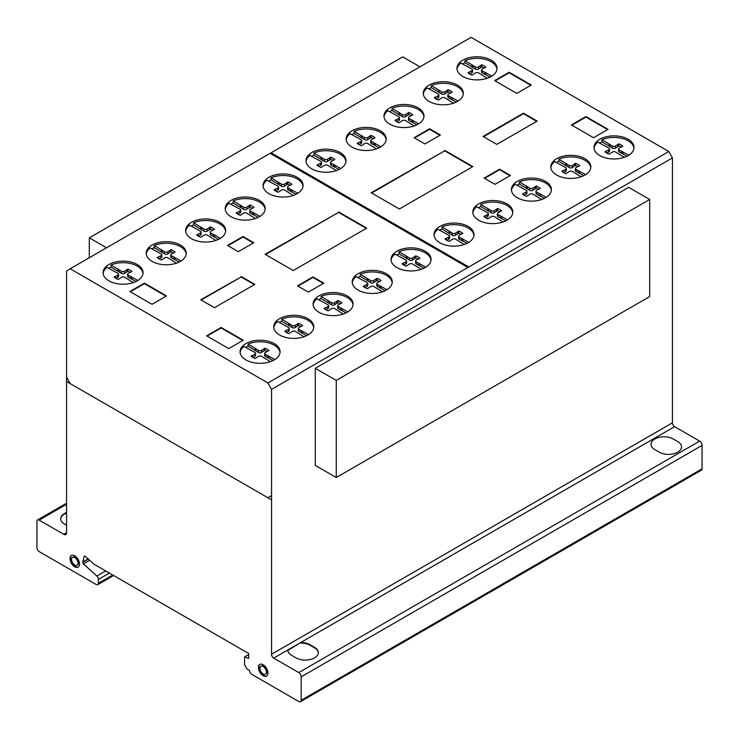 <?xml version="1.0" encoding="UTF-8"?>
<svg xmlns="http://www.w3.org/2000/svg" width="739" height="739" viewBox="0 0 739 739"><rect width="100%" height="100%" fill="white"/><g stroke="black" fill="none" stroke-linecap="round" stroke-linejoin="round"><path stroke-width="1.11" d="M106.555 247.787L89.317 237.838L89.317 257.735M89.317 237.838L402.737 56.894L419.964 66.843M336.263 380.409L336.263 477.514L649.683 296.57L649.683 199.465L628.686 187.346L315.276 368.299L336.263 380.409L649.683 199.465M336.263 477.514L315.276 465.404L315.276 368.299M496.95 69.124A20.008 11.556 0 0 0 478.401 58.39A20.008 11.556 0 0 0 464.979 60.672L464.979 62.778A20.008 11.556 0 0 0 462.559 64.007M487.232 78.26L478.669 72.958A2.226 1.284 0 0 0 475.408 72.967L472.119 75.101A14.512 8.378 180 0 1 467.981 72.718L471.685 70.824A2.051 1.182 0 0 0 472.507 69.872A2.051 1.182 0 0 0 471.667 68.921L460.896 63.046A20.008 11.556 0 0 0 457.025 69.124M475.574 79.858A20.008 11.556 180 0 1 456.979 68.33A20.008 11.556 180 0 1 478.401 56.811A20.008 11.556 180 0 1 496.996 68.33A20.008 11.556 180 0 1 492.996 75.267A20.008 11.556 180 0 1 475.574 79.858M463.279 94.047A20.008 11.556 0 0 0 444.73 83.313A20.008 11.556 0 0 0 431.299 85.604L431.299 87.701A20.008 11.556 0 0 0 428.879 88.939M453.561 103.183L444.998 97.89A2.226 1.284 0 0 0 441.728 97.899L438.439 100.033A14.512 8.378 180 0 1 434.301 97.65L438.005 95.756A2.051 1.182 0 0 0 438.837 94.804A2.051 1.182 0 0 0 437.996 93.853L427.216 87.978A20.008 11.556 0 0 0 423.345 94.047M441.894 104.79A20.008 11.556 180 0 1 423.299 93.262A20.008 11.556 180 0 1 444.73 81.743A20.008 11.556 180 0 1 463.325 93.262A20.008 11.556 180 0 1 459.316 100.199A20.008 11.556 180 0 1 441.894 104.79M423.937 116.799A20.008 11.556 0 0 0 405.388 106.065A20.008 11.556 0 0 0 391.966 108.347L391.966 110.453A20.008 11.556 0 0 0 389.545 111.681M414.219 125.935L405.656 120.633A2.226 1.284 0 0 0 402.385 120.642L399.097 122.776A14.512 8.378 180 0 1 394.968 120.392L398.672 118.499A2.051 1.182 0 0 0 399.494 117.547A2.051 1.182 0 0 0 398.654 116.596L387.873 110.721A20.008 11.556 0 0 0 384.012 116.799M402.561 127.533A20.008 11.556 180 0 1 383.966 116.005A20.008 11.556 180 0 1 405.388 104.485A20.008 11.556 180 0 1 423.983 116.005A20.008 11.556 180 0 1 419.983 122.942A20.008 11.556 180 0 1 402.561 127.533M386.155 139.745A20.008 11.556 0 0 0 367.606 129.011A20.008 11.556 0 0 0 354.175 131.302L354.175 133.399A20.008 11.556 0 0 0 351.755 134.637M376.437 148.881L367.874 143.588A2.226 1.284 0 0 0 364.604 143.597L361.316 145.731A14.512 8.378 180 0 1 357.177 143.338L360.881 141.454A2.051 1.182 0 0 0 361.713 140.502A2.051 1.182 0 0 0 360.872 139.551L350.092 133.676A20.008 11.556 0 0 0 346.221 139.745M364.77 150.488A20.008 11.556 180 0 1 346.175 138.96A20.008 11.556 180 0 1 367.606 127.431A20.008 11.556 180 0 1 386.201 138.96A20.008 11.556 180 0 1 382.192 145.897A20.008 11.556 180 0 1 364.77 150.488M345.972 161.49A20.008 11.556 0 0 0 327.423 150.756A20.008 11.556 0 0 0 313.992 153.038L313.992 155.144A20.008 11.556 0 0 0 311.572 156.382M336.254 170.626L327.691 165.324A2.226 1.284 0 0 0 324.421 165.333L321.132 167.467A14.512 8.378 180 0 1 316.994 165.083L320.698 163.19A2.051 1.182 0 0 0 321.53 162.238A2.051 1.182 0 0 0 320.689 161.287L309.909 155.412A20.008 11.556 0 0 0 306.048 161.49M324.587 172.224A20.008 11.556 180 0 1 305.992 160.696A20.008 11.556 180 0 1 327.423 149.176A20.008 11.556 180 0 1 346.018 160.696A20.008 11.556 180 0 1 342.009 167.633A20.008 11.556 180 0 1 324.587 172.224M303.018 186.283A20.008 11.556 0 0 0 284.469 175.549A20.008 11.556 0 0 0 271.047 177.831L271.047 179.937A20.008 11.556 0 0 0 268.627 181.175M293.3 195.419L284.737 190.126A2.226 1.284 0 0 0 281.476 190.135L278.187 192.269A14.512 8.378 180 0 1 274.049 189.877L277.753 187.992A2.051 1.182 0 0 0 278.575 187.041A2.051 1.182 0 0 0 277.735 186.08L266.964 180.214A20.008 11.556 0 0 0 263.093 186.283M281.642 197.017A20.008 11.556 180 0 1 263.047 185.498A20.008 11.556 180 0 1 284.469 173.97A20.008 11.556 180 0 1 303.064 185.498A20.008 11.556 180 0 1 299.064 192.436A20.008 11.556 180 0 1 281.642 197.017M265.162 209.368A20.008 11.556 0 0 0 246.614 198.634A20.008 11.556 0 0 0 233.182 200.916L233.182 203.022A20.008 11.556 0 0 0 230.762 204.26M255.435 218.504L246.881 213.211A2.226 1.284 0 0 0 243.611 213.22L240.323 215.354A14.512 8.378 180 0 1 236.184 212.961L239.889 211.068A2.051 1.182 0 0 0 240.72 210.125A2.051 1.182 0 0 0 239.879 209.165L229.099 203.299A20.008 11.556 0 0 0 225.229 209.368M243.778 220.102A20.008 11.556 180 0 1 225.183 208.583A20.008 11.556 180 0 1 246.614 197.054A20.008 11.556 180 0 1 265.209 208.583A20.008 11.556 180 0 1 261.2 215.511A20.008 11.556 180 0 1 243.778 220.102M225.617 231.298A20.008 11.556 0 0 0 207.068 220.564A20.008 11.556 0 0 0 193.636 222.855L193.636 224.952A20.008 11.556 0 0 0 191.216 226.189M215.89 240.434L207.336 235.141A2.226 1.284 0 0 0 204.066 235.15L200.777 237.284A14.512 8.378 180 0 1 196.639 234.891L200.343 233.007A2.051 1.182 0 0 0 201.174 232.055A2.051 1.182 0 0 0 200.324 231.095L189.553 225.229A20.008 11.556 0 0 0 185.683 231.298M204.232 242.032A20.008 11.556 180 0 1 185.637 230.513A20.008 11.556 180 0 1 207.068 218.984A20.008 11.556 180 0 1 225.663 230.513A20.008 11.556 180 0 1 221.654 237.45A20.008 11.556 180 0 1 204.232 242.032M186.219 254.013A20.008 11.556 0 0 0 167.67 243.279A20.008 11.556 0 0 0 154.239 245.56L154.239 247.667A20.008 11.556 0 0 0 151.818 248.904M176.501 263.149L167.938 257.856A2.226 1.284 0 0 0 164.668 257.865L161.379 259.999A14.512 8.378 180 0 1 157.241 257.606L160.945 255.712A2.051 1.182 0 0 0 161.776 254.77A2.051 1.182 0 0 0 160.936 253.81L150.156 247.944A20.008 11.556 0 0 0 146.285 254.013M164.834 264.747A20.008 11.556 180 0 1 146.239 253.228A20.008 11.556 180 0 1 167.67 241.699A20.008 11.556 180 0 1 186.265 253.228A20.008 11.556 180 0 1 182.256 260.156A20.008 11.556 180 0 1 164.834 264.747M143.033 273.458A20.008 11.556 0 0 0 124.485 262.724A20.008 11.556 0 0 0 111.062 265.005L111.062 267.112A20.008 11.556 0 0 0 108.642 268.349M133.316 282.594L124.752 277.291A2.226 1.284 0 0 0 121.492 277.31L118.203 279.434A14.512 8.378 180 0 1 114.065 277.051L117.769 275.157A2.051 1.182 0 0 0 118.591 274.206A2.051 1.182 0 0 0 117.75 273.254L106.97 267.379A20.008 11.556 0 0 0 103.109 273.458M121.658 284.192A20.008 11.556 180 0 1 103.063 272.663A20.008 11.556 180 0 1 124.485 261.144A20.008 11.556 180 0 1 143.08 272.663A20.008 11.556 180 0 1 139.08 279.601A20.008 11.556 180 0 1 121.658 284.192M280.035 352.549A20.008 11.556 0 0 0 261.486 341.815A20.008 11.556 0 0 0 248.055 344.097L248.055 346.203A20.008 11.556 0 0 0 245.644 347.441M270.317 361.685L261.754 356.392A2.226 1.284 0 0 0 258.484 356.401L255.195 358.535A14.512 8.378 180 0 1 251.066 356.143L254.77 354.249A2.051 1.182 0 0 0 255.592 353.307A2.051 1.182 0 0 0 254.752 352.346L243.972 346.48A20.008 11.556 0 0 0 240.11 352.549M258.659 363.283A20.008 11.556 180 0 1 240.064 351.764A20.008 11.556 180 0 1 261.486 340.236A20.008 11.556 180 0 1 280.081 351.764A20.008 11.556 180 0 1 276.072 358.701A20.008 11.556 180 0 1 258.659 363.283M313.715 327.617A20.008 11.556 0 0 0 295.166 316.883A20.008 11.556 0 0 0 281.735 319.174L281.735 321.271A20.008 11.556 0 0 0 279.314 322.509M303.988 336.753L295.434 331.46A2.226 1.284 0 0 0 292.164 331.469L288.875 333.603A14.512 8.378 180 0 1 284.737 331.211L288.441 329.326A2.051 1.182 0 0 0 289.272 328.375A2.051 1.182 0 0 0 288.422 327.423L277.652 321.548A20.008 11.556 0 0 0 273.781 327.617M292.33 338.36A20.008 11.556 180 0 1 273.735 326.832A20.008 11.556 180 0 1 295.166 315.304A20.008 11.556 180 0 1 313.761 326.832A20.008 11.556 180 0 1 309.752 333.769A20.008 11.556 180 0 1 292.33 338.36M353.048 304.874A20.008 11.556 0 0 0 334.499 294.14A20.008 11.556 0 0 0 321.077 296.422L321.077 298.528A20.008 11.556 0 0 0 318.657 299.766M343.33 314.01L334.767 308.717A2.226 1.284 0 0 0 331.497 308.726L328.208 310.86A14.512 8.378 180 0 1 324.079 308.468L327.783 306.574A2.051 1.182 0 0 0 328.606 305.632A2.051 1.182 0 0 0 327.765 304.671L316.985 298.805A20.008 11.556 0 0 0 313.124 304.874M331.672 315.608A20.008 11.556 180 0 1 313.077 304.089A20.008 11.556 180 0 1 334.499 292.561A20.008 11.556 180 0 1 353.094 304.089A20.008 11.556 180 0 1 349.094 311.027A20.008 11.556 180 0 1 331.672 315.608M392.187 282.704A20.008 11.556 0 0 0 373.638 271.97A20.008 11.556 0 0 0 360.207 274.252L360.207 276.358A20.008 11.556 0 0 0 357.787 277.596M382.46 291.84L373.906 286.547A2.226 1.284 0 0 0 370.636 286.556L367.348 288.69A14.512 8.378 180 0 1 363.209 286.298L366.913 284.404A2.051 1.182 0 0 0 367.745 283.462A2.051 1.182 0 0 0 366.895 282.501L356.124 276.635A20.008 11.556 0 0 0 352.254 282.704M370.802 293.438A20.008 11.556 180 0 1 352.207 281.919A20.008 11.556 180 0 1 373.638 270.391A20.008 11.556 180 0 1 392.233 281.919A20.008 11.556 180 0 1 388.224 288.847A20.008 11.556 180 0 1 370.802 293.438M431.022 260.183A20.008 11.556 0 0 0 412.473 249.449A20.008 11.556 0 0 0 399.042 251.731L399.042 253.837A20.008 11.556 0 0 0 396.621 255.075M421.295 269.319L412.741 264.026A2.226 1.284 0 0 0 409.471 264.035L406.182 266.169A14.512 8.378 180 0 1 402.044 263.777L405.748 261.883A2.051 1.182 0 0 0 406.579 260.941A2.051 1.182 0 0 0 405.729 259.98L394.959 254.114A20.008 11.556 0 0 0 391.088 260.183M409.637 270.917A20.008 11.556 180 0 1 391.042 259.398A20.008 11.556 180 0 1 412.473 247.87A20.008 11.556 180 0 1 431.068 259.398A20.008 11.556 180 0 1 427.059 266.326A20.008 11.556 180 0 1 409.637 270.917M473.967 235.39A20.008 11.556 0 0 0 455.418 224.656A20.008 11.556 0 0 0 441.996 226.938L441.996 229.044A20.008 11.556 0 0 0 439.576 230.282M464.249 244.526L455.686 239.224A2.226 1.284 0 0 0 452.425 239.242L449.136 241.367A14.512 8.378 180 0 1 444.998 238.983L448.702 237.09A2.051 1.182 0 0 0 449.524 236.138A2.051 1.182 0 0 0 448.684 235.187L437.913 229.312A20.008 11.556 0 0 0 434.042 235.39M452.591 246.124A20.008 11.556 180 0 1 433.996 234.596A20.008 11.556 180 0 1 455.418 223.076A20.008 11.556 180 0 1 474.022 234.596A20.008 11.556 180 0 1 470.013 241.533A20.008 11.556 180 0 1 452.591 246.124M512.774 212.85A20.008 11.556 0 0 0 494.225 202.117A20.008 11.556 0 0 0 480.793 204.398L480.793 206.504A20.008 11.556 0 0 0 478.373 207.742M503.047 221.986L494.493 216.693A2.226 1.284 0 0 0 491.223 216.703L487.934 218.827A14.512 8.378 180 0 1 483.796 216.444L487.5 214.55A2.051 1.182 0 0 0 488.331 213.608A2.051 1.182 0 0 0 487.481 212.647L476.71 206.772A20.008 11.556 0 0 0 472.84 212.85M491.389 223.584A20.008 11.556 180 0 1 472.794 212.065A20.008 11.556 180 0 1 494.225 200.537A20.008 11.556 180 0 1 512.82 212.065A20.008 11.556 180 0 1 508.811 218.993A20.008 11.556 180 0 1 491.389 223.584M551.377 190.376A20.008 11.556 0 0 0 532.828 179.642A20.008 11.556 0 0 0 519.406 181.923L519.406 184.029A20.008 11.556 0 0 0 516.986 185.267M541.659 199.512L533.096 194.209A2.226 1.284 0 0 0 529.835 194.228L526.547 196.352A14.512 8.378 180 0 1 522.408 193.969L526.113 192.075A2.051 1.182 0 0 0 526.935 191.124A2.051 1.182 0 0 0 526.094 190.172L515.314 184.297A20.008 11.556 0 0 0 511.453 190.376M530.002 201.11A20.008 11.556 180 0 1 511.406 189.581A20.008 11.556 180 0 1 532.828 178.062A20.008 11.556 180 0 1 551.423 189.581A20.008 11.556 180 0 1 547.423 196.519A20.008 11.556 180 0 1 530.002 201.11M590.775 167.661A20.008 11.556 0 0 0 572.226 156.927A20.008 11.556 0 0 0 558.804 159.208L558.804 161.314A20.008 11.556 0 0 0 556.384 162.552M581.057 176.797L572.494 171.503A2.226 1.284 0 0 0 569.224 171.513L565.935 173.647A14.512 8.378 180 0 1 561.806 171.254L565.511 169.36A2.051 1.182 0 0 0 566.333 168.418A2.051 1.182 0 0 0 565.492 167.457L554.712 161.592A20.008 11.556 0 0 0 550.851 167.661M569.399 178.395A20.008 11.556 180 0 1 550.804 166.875A20.008 11.556 180 0 1 572.226 155.347A20.008 11.556 180 0 1 590.821 166.875A20.008 11.556 180 0 1 586.812 173.804A20.008 11.556 180 0 1 569.399 178.395M633.96 148.216A20.008 11.556 0 0 0 615.411 137.482A20.008 11.556 0 0 0 601.98 139.763L601.98 141.87A20.008 11.556 0 0 0 599.56 143.107M624.233 157.352L615.679 152.058A2.226 1.284 0 0 0 612.409 152.068L609.121 154.202A14.512 8.378 180 0 1 604.982 151.809L608.687 149.925A2.051 1.182 0 0 0 609.518 148.973A2.051 1.182 0 0 0 608.668 148.012L597.897 142.147A20.008 11.556 0 0 0 594.027 148.216M612.576 158.95A20.008 11.556 180 0 1 593.98 147.43A20.008 11.556 180 0 1 615.411 135.902A20.008 11.556 180 0 1 634.007 147.43A20.008 11.556 180 0 1 629.997 154.368A20.008 11.556 180 0 1 612.576 158.95M71.637 555.377A6.725 3.88 -120 0 0 70.464 558.305A6.725 3.88 -120 0 0 73.253 564.919A6.725 3.88 -120 0 0 78.343 566.998M70.011 558.573A6.725 3.88 60 0 1 71.406 555.497A6.725 3.88 60 0 1 74.768 555.83A6.725 3.88 60 0 1 79.516 564.06A6.725 3.88 60 0 1 78.131 567.136A6.725 3.88 60 0 1 72.949 565.335A6.725 3.88 60 0 1 70.011 558.573A6.725 3.88 60 0 1 77.142 557.936A6.725 3.88 60 0 1 77.142 567.441A6.725 3.88 60 0 1 70.011 558.573M74.768 565.039A4.554 2.633 -120 0 0 77.041 565.261A4.554 2.633 -120 0 0 77.983 563.173A4.554 2.633 -120 0 0 75.997 558.592A4.554 2.633 -120 0 0 72.487 557.372A4.554 2.633 -120 0 0 71.544 559.46A4.554 2.633 -120 0 0 74.768 565.039M72.727 557.261A4.554 2.633 60 0 1 72.939 557.104A4.554 2.633 60 0 1 76.45 558.324A4.554 2.633 60 0 1 78.445 562.915A4.554 2.633 60 0 1 77.503 565.002A4.554 2.633 60 0 1 77.262 565.113M260.054 664.306A6.725 3.88 -120 0 0 258.964 668.287A6.725 3.88 -120 0 0 264.507 675.88A6.725 3.88 -120 0 0 266.761 675.926M264.045 676.139A6.725 3.88 60 0 1 258.502 668.546A6.725 3.88 60 0 1 259.823 664.426A6.725 3.88 60 0 1 262.317 664.352A6.725 3.88 60 0 1 267.389 670.116A6.725 3.88 60 0 1 266.539 676.065A6.725 3.88 60 0 1 264.045 676.139M266.345 671.4A4.554 2.633 -120 0 0 262.594 666.245A4.554 2.633 -120 0 0 260.904 666.301A4.554 2.633 -120 0 0 260.331 670.328A4.554 2.633 -120 0 0 263.768 674.245A4.554 2.633 -120 0 0 265.458 674.19A4.554 2.633 -120 0 0 266.345 671.4M261.144 666.19A4.554 2.633 60 0 1 261.357 666.033A4.554 2.633 60 0 1 263.047 665.987A4.554 2.633 60 0 1 266.807 671.132A4.554 2.633 60 0 1 265.911 673.931A4.554 2.633 60 0 1 265.68 674.042M273.716 658.107L298.759 672.573A3.483 2.014 60 0 1 301.17 676.85L301.17 700.286A3.399 1.968 60 0 1 300.468 701.662A3.399 1.968 60 0 1 298.759 701.487L251.787 674.365A3.095 1.792 60 0 1 249.625 670.522L246.974 668.998L244.572 664.712L244.572 656.906L248.664 658.394L248.664 653.479L94.038 564.208L85.641 556.643A1.404 0.813 -120 0 0 84.422 556.107A1.404 0.813 -120 0 0 84.163 556.467L82.713 562.305A1.478 0.85 -120 0 0 83.442 563.875L96.901 576.06A3.067 1.774 60 0 1 98.37 579.431L98.37 583.33A3.095 1.792 60 0 1 97.724 584.678A3.095 1.792 60 0 1 96.153 584.512L39.112 551.58A3.104 1.792 60 0 1 36.95 547.738L36.95 521.3A3.104 1.792 60 0 1 37.597 519.933A3.104 1.792 60 0 1 39.176 520.108L63.693 534.26A3.741 2.162 -120 0 0 65.808 534.602A3.741 2.162 -120 0 0 66.575 533.022L66.575 271.037L70.187 268.784L267.934 382.959L271.546 389.379L271.546 654.264A3.113 1.801 -120 0 0 273.716 658.107L287.822 649.969A12.997 7.501 0 0 0 291.582 655.299L296.145 657.941A12.997 7.501 0 0 0 314.481 657.913A12.997 7.501 0 0 0 314.528 647.327L309.955 644.685A12.997 7.501 0 0 0 300.727 642.514A12.997 7.501 180 0 1 309.955 644.685L314.528 647.327A12.997 7.501 180 0 1 318.287 652.602A12.997 7.501 180 0 1 310.297 659.53A12.997 7.501 180 0 1 296.145 657.941L291.582 655.299A12.997 7.501 180 0 1 287.822 650.015A12.997 7.501 180 0 1 287.822 649.969L300.727 642.514L287.841 650.477M318.278 652.87A12.997 7.501 0 0 0 314.528 647.854L309.955 645.212A12.997 7.501 0 0 0 300.727 643.041M298.759 672.573L699.639 441.118L674.596 426.662A3.113 1.801 60 0 1 672.425 422.819L672.425 157.924L668.813 151.513L471.066 37.338L70.187 268.784M300.727 642.514L674.596 426.662M606.34 151.273L606.34 152.825M608.687 149.925L608.687 152.022L606.811 153.112M601.98 139.763L612.261 145.943A2.06 1.192 0 0 0 615.569 145.943L618.737 143.874A14.512 8.378 180 0 1 622.875 146.257L619.291 148.096A2.235 1.293 0 0 0 618.561 149.047A2.235 1.293 0 0 0 619.291 149.999L628.76 155.227M622.903 151.846L622.903 153.952L619.291 152.105A2.235 1.293 180 0 1 618.561 151.153L618.561 149.047M626.903 156.262L622.903 153.952M621.582 151.319L621.582 153.426M619.291 149.999L619.291 152.105M621.065 147.07A14.512 8.378 0 0 0 618.737 145.971L615.569 148.049A2.06 1.192 180 0 1 612.261 148.049L601.98 141.87M618.737 143.874L618.737 145.971M617.813 144.65L617.813 146.756M615.569 145.943L615.569 148.049M612.261 145.943L612.261 148.049M609.971 144.622L609.971 146.719M609.065 143.856L609.065 145.962M609.518 148.973L609.518 151.079A2.051 1.182 180 0 1 608.687 152.022M563.164 170.718L563.164 172.27M565.511 169.36L565.511 171.466L563.626 172.556M558.804 159.208L569.085 165.388A2.06 1.192 0 0 0 572.392 165.388L575.561 163.31A14.512 8.378 180 0 1 579.69 165.702L576.106 167.541A2.235 1.293 0 0 0 575.385 168.492A2.235 1.293 0 0 0 576.106 169.443L585.574 174.672M579.718 171.291L579.718 173.397L576.106 171.54A2.235 1.293 180 0 1 575.385 170.589L575.385 168.492M583.718 175.697L579.718 173.397M578.406 170.764L578.406 172.871M576.106 169.443L576.106 171.54M577.88 166.515A14.512 8.378 0 0 0 575.561 165.416L572.392 167.494A2.06 1.192 180 0 1 569.085 167.485L558.804 161.314M575.561 163.31L575.561 165.416M574.628 164.095L574.628 166.201M572.392 165.388L572.392 167.494M569.085 165.388L569.085 167.485M566.795 164.058L566.795 166.164M565.88 163.301L565.88 165.407M566.333 168.418L566.333 170.515A2.051 1.182 180 0 1 565.511 171.466M523.766 193.433L523.766 194.985M526.113 192.075L526.113 194.181L524.237 195.262M519.406 181.923L529.687 188.094A2.06 1.192 0 0 0 532.995 188.103L536.163 186.025A14.512 8.378 180 0 1 540.301 188.408L536.717 190.246A2.235 1.293 0 0 0 535.987 191.198A2.235 1.293 0 0 0 536.717 192.149L546.186 197.378M540.329 193.997L540.329 196.103L536.717 194.255A2.235 1.293 180 0 1 535.987 193.304L535.987 191.198M544.32 198.412L540.329 196.103M539.008 193.479L539.008 195.576M536.717 192.149L536.717 194.255M538.491 189.23A14.512 8.378 0 0 0 536.163 188.131L532.995 190.209A2.06 1.192 180 0 1 529.687 190.2L519.406 184.029M536.163 186.025L536.163 188.131M535.239 186.81L535.239 188.916M532.995 188.103L532.995 190.209M529.687 188.094L529.687 190.2M527.397 186.773L527.397 188.879M526.491 186.016L526.491 188.112M526.935 191.124L526.935 193.23A2.051 1.182 180 0 1 526.113 194.181M485.154 215.908L485.154 217.46M487.5 214.55L487.5 216.656L485.625 217.737M480.793 204.398L491.084 210.569A2.06 1.192 0 0 0 494.382 210.578L497.559 208.5A14.512 8.378 180 0 1 501.689 210.892L498.104 212.721A2.235 1.293 0 0 0 497.384 213.673A2.235 1.293 0 0 0 498.104 214.624L507.573 219.862M501.716 216.481L501.716 218.578L498.104 216.73A2.235 1.293 180 0 1 497.384 215.779L497.384 213.673M505.716 220.887L501.716 218.578M500.395 215.954L500.395 218.06M498.104 214.624L498.104 216.73M499.878 211.705A14.512 8.378 0 0 0 497.559 210.606L494.382 212.684A2.06 1.192 180 0 1 491.084 212.675L480.793 206.504M497.559 208.5L497.559 210.606M496.626 209.285L496.626 211.391M494.382 210.578L494.382 212.684M491.084 210.569L491.084 212.675M488.793 209.248L488.793 211.354M487.879 208.49L487.879 210.597M488.331 213.608L488.331 215.705A2.051 1.182 180 0 1 487.5 216.656M446.356 238.448L446.356 239.999M448.702 237.09L448.702 239.196L446.827 240.277M441.996 226.938L452.277 233.108A2.06 1.192 0 0 0 455.584 233.118L458.753 231.039A14.512 8.378 180 0 1 462.891 233.422L459.307 235.261A2.235 1.293 0 0 0 458.577 236.212A2.235 1.293 0 0 0 459.307 237.164L468.775 242.392M462.919 239.011L462.919 241.117L459.307 239.27A2.235 1.293 180 0 1 458.577 238.318L458.577 236.212M466.909 243.427L462.919 241.117M461.598 238.494L461.598 240.591M459.307 237.164L459.307 239.27M461.081 234.245A14.512 8.378 0 0 0 458.753 233.145L455.584 235.224A2.06 1.192 180 0 1 452.277 235.214L441.996 229.044M458.753 231.039L458.753 233.145M457.829 231.824L457.829 233.93M455.584 233.118L455.584 235.224M452.277 233.108L452.277 235.214M449.986 231.787L449.986 233.893M449.081 231.03L449.081 233.127M449.524 236.138L449.524 238.244A2.051 1.182 180 0 1 448.702 239.196M403.402 263.241L403.402 264.793M405.748 261.883L405.748 263.989L403.873 265.079M399.042 251.731L409.323 257.911A2.06 1.192 0 0 0 412.63 257.911L415.798 255.833A14.512 8.378 180 0 1 419.937 258.225L416.353 260.063A2.235 1.293 0 0 0 415.623 261.015A2.235 1.293 0 0 0 416.353 261.966L425.821 267.195M419.964 263.814L419.964 265.92L416.353 264.063A2.235 1.293 180 0 1 415.623 263.112L415.623 261.015M423.964 268.22L419.964 265.92M418.643 263.287L418.643 265.393M416.353 261.966L416.353 264.063M418.126 259.038A14.512 8.378 0 0 0 415.798 257.939L412.63 260.017A2.06 1.192 180 0 1 409.323 260.008L399.042 253.837M415.798 255.833L415.798 257.939M414.875 256.618L414.875 258.724M412.63 257.911L412.63 260.017M409.323 257.911L409.323 260.008M407.032 256.581L407.032 258.687M406.127 255.823L406.127 257.929M406.579 260.941L406.579 263.038A2.051 1.182 180 0 1 405.748 263.989M364.567 285.762L364.567 287.314M366.913 284.404L366.913 286.51L365.038 287.6M360.207 274.252L370.498 280.432A2.06 1.192 0 0 0 373.795 280.432L376.964 278.354A14.512 8.378 180 0 1 381.102 280.746L377.518 282.584A2.235 1.293 0 0 0 376.798 283.536A2.235 1.293 0 0 0 377.518 284.487L386.987 289.716M381.13 286.335L381.13 288.441L377.518 286.584A2.235 1.293 180 0 1 376.798 285.633L376.798 283.536M385.13 290.741L381.13 288.441M379.809 285.808L379.809 287.914M377.518 284.487L377.518 286.584M379.292 281.559A14.512 8.378 0 0 0 376.964 280.46L373.795 282.538A2.06 1.192 180 0 1 370.498 282.529L360.207 276.358M376.964 278.354L376.964 280.46M376.04 279.139L376.04 281.245M373.795 280.432L373.795 282.538M370.498 280.432L370.498 282.529M368.198 279.102L368.198 281.208M367.292 278.344L367.292 280.451M367.745 283.462L367.745 285.559A2.051 1.182 180 0 1 366.913 286.51M325.437 307.932L325.437 309.484M327.783 306.574L327.783 308.68L325.899 309.77M321.077 296.422L331.358 302.602A2.06 1.192 0 0 0 334.665 302.602L337.834 300.524A14.512 8.378 180 0 1 341.972 302.916L338.388 304.754A2.235 1.293 0 0 0 337.658 305.706A2.235 1.293 0 0 0 338.388 306.657L347.847 311.886M341.991 308.505L341.991 310.611L338.388 308.763A2.235 1.293 180 0 1 337.658 307.812L337.658 305.706M345.991 312.92L341.991 310.611M340.679 307.978L340.679 310.084M338.388 306.657L338.388 308.763M340.152 303.729A14.512 8.378 0 0 0 337.834 302.63L334.665 304.708A2.06 1.192 180 0 1 331.358 304.699L321.077 298.528M337.834 300.524L337.834 302.63M336.901 301.309L336.901 303.415M334.665 302.602L334.665 304.708M331.358 302.602L331.358 304.699M329.067 301.272L329.067 303.378M328.162 300.514L328.162 302.62M328.606 305.632L328.606 307.738A2.051 1.182 180 0 1 327.783 308.68M286.095 330.675L286.095 332.227M288.441 329.326L288.441 331.423L286.566 332.513M281.735 319.174L292.025 325.345A2.06 1.192 0 0 0 295.323 325.345L298.501 323.276A14.512 8.378 180 0 1 302.63 325.659L299.046 327.497A2.235 1.293 0 0 0 298.325 328.449A2.235 1.293 0 0 0 299.046 329.4L308.514 334.628M302.657 331.248L302.657 333.354L299.046 331.506A2.235 1.293 180 0 1 298.325 330.555L298.325 328.449M306.657 335.663L302.657 333.354M301.336 330.721L301.336 332.827M299.046 329.4L299.046 331.506M300.819 326.472A14.512 8.378 0 0 0 298.501 325.372L295.323 327.451A2.06 1.192 180 0 1 292.025 327.451L281.735 321.271M298.501 323.276L298.501 325.372M297.568 324.051L297.568 326.158M295.323 325.345L295.323 327.451M292.025 325.345L292.025 327.451M289.734 324.024L289.734 326.121M288.82 323.257L288.82 325.363M289.272 328.375L289.272 330.481A2.051 1.182 180 0 1 288.441 331.423M252.424 355.607L252.424 357.159M254.77 354.249L254.77 356.355L252.886 357.445M248.055 344.097L258.345 350.277A2.06 1.192 0 0 0 261.652 350.277L264.821 348.198A14.512 8.378 180 0 1 268.95 350.591L265.366 352.429A2.235 1.293 0 0 0 264.645 353.381A2.235 1.293 0 0 0 265.366 354.332L274.834 359.56M268.978 356.18L268.978 358.286L265.366 356.429A2.235 1.293 180 0 1 264.645 355.487L264.645 353.381M272.977 360.595L268.978 358.286M267.666 355.653L267.666 357.759M265.366 354.332L265.366 356.429M267.139 351.404A14.512 8.378 0 0 0 264.821 350.304L261.652 352.383A2.06 1.192 180 0 1 258.345 352.374L248.055 346.203M264.821 348.198L264.821 350.304M263.888 348.984L263.888 351.09M261.652 350.277L261.652 352.383M258.345 350.277L258.345 352.374M256.054 348.947L256.054 351.053M255.14 348.189L255.14 350.295M255.592 353.307L255.592 355.413A2.051 1.182 180 0 1 254.77 356.355M115.423 276.515L115.423 278.067M117.769 275.157L117.769 277.264L115.894 278.344M111.062 265.005L121.344 271.176A2.06 1.192 0 0 0 124.651 271.185L127.819 269.107A14.512 8.378 180 0 1 131.958 271.49L128.374 273.328A2.235 1.293 0 0 0 127.644 274.28A2.235 1.293 0 0 0 128.374 275.231L137.842 280.469M131.976 277.079L131.976 279.185L128.374 277.337A2.235 1.293 180 0 1 127.644 276.386L127.644 274.28M135.976 281.494L131.976 279.185M130.664 276.562L130.664 278.658M128.374 275.231L128.374 277.337M130.147 272.312A14.512 8.378 0 0 0 127.819 271.213L124.651 273.291A2.06 1.192 180 0 1 121.344 273.282L111.062 267.112M127.819 269.107L127.819 271.213M126.896 269.892L126.896 271.998M124.651 271.185L124.651 273.291M121.344 271.176L121.344 273.282M119.053 269.855L119.053 271.961M118.148 269.098L118.148 271.195M118.591 274.206L118.591 276.312A2.051 1.182 180 0 1 117.769 277.264M158.608 257.07L158.608 258.622M160.945 255.712L160.945 257.819L159.07 258.899M154.239 245.56L164.529 251.74A2.06 1.192 0 0 0 167.836 251.74L171.005 249.662A14.512 8.378 180 0 1 175.134 252.054L171.55 253.893A2.235 1.293 0 0 0 170.829 254.844A2.235 1.293 0 0 0 171.55 255.796L181.018 261.024M175.161 257.643L175.161 259.74L171.55 257.893A2.235 1.293 180 0 1 170.829 256.941L170.829 254.844M179.161 262.049L175.161 259.74M173.841 257.117L173.841 259.223M171.55 255.796L171.55 257.893M173.323 252.867A14.512 8.378 0 0 0 171.005 251.768L167.836 253.846A2.06 1.192 180 0 1 164.529 253.837L154.239 247.667M171.005 249.662L171.005 251.768M170.072 250.447L170.072 252.553M167.836 251.74L167.836 253.846M164.529 251.74L164.529 253.837M162.238 250.41L162.238 252.516M161.324 249.653L161.324 251.759M161.776 254.77L161.776 256.867A2.051 1.182 180 0 1 160.945 257.819M197.997 234.355L197.997 235.907M200.343 233.007L200.343 235.104L198.468 236.194M193.636 222.855L203.918 229.025A2.06 1.192 0 0 0 207.225 229.025L210.393 226.956A14.512 8.378 180 0 1 214.532 229.339L210.948 231.178A2.235 1.293 0 0 0 210.218 232.129A2.235 1.293 0 0 0 210.948 233.081L220.416 238.309M214.559 234.928L214.559 237.034L210.948 235.187A2.235 1.293 180 0 1 210.218 234.235L210.218 232.129M218.559 239.344L214.559 237.034M213.238 234.402L213.238 236.508M210.948 233.081L210.948 235.187M212.721 230.152A14.512 8.378 0 0 0 210.393 229.053L207.225 231.131A2.06 1.192 180 0 1 203.918 231.131L193.636 224.952M210.393 226.956L210.393 229.053M209.47 227.732L209.47 229.838M207.225 229.025L207.225 231.131M203.918 229.025L203.918 231.131M201.627 227.704L201.627 229.801M200.722 226.938L200.722 229.044M201.174 232.055L201.174 234.161A2.051 1.182 180 0 1 200.343 235.104M237.542 212.426L237.542 213.977M239.889 211.068L239.889 213.174L238.013 214.264M233.182 200.916L243.473 207.096A2.06 1.192 0 0 0 246.771 207.096L249.948 205.017A14.512 8.378 180 0 1 254.077 207.41L250.493 209.248A2.235 1.293 0 0 0 249.773 210.199A2.235 1.293 0 0 0 250.493 211.151L259.962 216.379M254.105 212.998L254.105 215.095L250.493 213.248A2.235 1.293 180 0 1 249.773 212.296L249.773 210.199M258.105 217.405L254.105 215.095M252.784 212.472L252.784 214.578M250.493 211.151L250.493 213.248M252.267 208.222A14.512 8.378 0 0 0 249.948 207.123L246.771 209.202A2.06 1.192 180 0 1 243.473 209.192L233.182 203.022M249.948 205.017L249.948 207.123M249.015 205.802L249.015 207.908M246.771 207.096L246.771 209.202M243.473 207.096L243.473 209.192M241.182 205.765L241.182 207.871M240.267 205.008L240.267 207.114M240.72 210.125L240.72 212.222A2.051 1.182 180 0 1 239.889 213.174M275.407 189.341L275.407 190.893M277.753 187.992L277.753 190.089L275.878 191.179M271.047 177.831L281.328 184.011A2.06 1.192 0 0 0 284.635 184.011L287.804 181.942A14.512 8.378 180 0 1 291.942 184.325L288.358 186.163A2.235 1.293 0 0 0 287.628 187.115A2.235 1.293 0 0 0 288.358 188.066L297.826 193.295M291.97 189.914L291.97 192.02L288.358 190.172A2.235 1.293 180 0 1 287.628 189.221L287.628 187.115M295.96 194.329L291.97 192.02M290.649 189.387L290.649 191.493M288.358 188.066L288.358 190.172M290.131 185.138A14.512 8.378 0 0 0 287.804 184.039L284.635 186.117A2.06 1.192 180 0 1 281.328 186.117L271.047 179.937M287.804 181.942L287.804 184.039M286.88 182.718L286.88 184.824M284.635 184.011L284.635 186.117M281.328 184.011L281.328 186.117M279.037 182.69L279.037 184.787M278.132 181.923L278.132 184.029M278.575 187.041L278.575 189.147A2.051 1.182 180 0 1 277.753 190.089M318.361 164.548L318.361 166.09M320.698 163.19L320.698 165.296L318.823 166.377M313.992 153.038L324.282 159.208A2.06 1.192 0 0 0 327.589 159.218L330.758 157.139A14.512 8.378 180 0 1 334.887 159.522L331.303 161.361A2.235 1.293 0 0 0 330.582 162.312A2.235 1.293 0 0 0 331.303 163.264L340.771 168.492M334.915 165.111L334.915 167.217L331.303 165.37A2.235 1.293 180 0 1 330.582 164.418L330.582 162.312M338.915 169.527L334.915 167.217M333.594 164.594L333.594 166.691M331.303 163.264L331.303 165.37M333.077 160.345A14.512 8.378 0 0 0 330.758 159.245L327.589 161.324A2.06 1.192 180 0 1 324.282 161.314L313.992 155.144M330.758 157.139L330.758 159.245M329.825 157.924L329.825 160.03M327.589 159.218L327.589 161.324M324.282 159.208L324.282 161.314M321.992 157.887L321.992 159.993M321.077 157.13L321.077 159.227M321.53 162.238L321.53 164.344A2.051 1.182 180 0 1 320.698 165.296M358.544 142.803L358.544 144.354M360.881 141.454L360.881 143.551L359.006 144.641M354.175 131.302L364.466 137.472A2.06 1.192 0 0 0 367.773 137.472L370.941 135.403A14.512 8.378 180 0 1 375.07 137.787L371.486 139.625A2.235 1.293 0 0 0 370.766 140.576A2.235 1.293 0 0 0 371.486 141.528L380.954 146.756M375.098 143.375L375.098 145.481L371.486 143.634A2.235 1.293 180 0 1 370.766 142.682L370.766 140.576M379.098 147.791L375.098 145.481M373.777 142.849L373.777 144.955M371.486 141.528L371.486 143.634M373.26 138.599A14.512 8.378 0 0 0 370.941 137.5L367.773 139.579A2.06 1.192 180 0 1 364.466 139.579L354.175 133.399M370.941 135.403L370.941 137.5M370.008 136.179L370.008 138.285M367.773 137.472L367.773 139.579M364.466 137.472L364.466 139.579M362.175 136.152L362.175 138.248M361.26 135.385L361.26 137.491M361.713 140.502L361.713 142.609A2.051 1.182 180 0 1 360.881 143.551M396.326 119.847L396.326 121.399M398.672 118.499L398.672 120.605L396.788 121.686M391.966 108.347L402.247 114.517A2.06 1.192 0 0 0 405.554 114.527L408.722 112.448A14.512 8.378 180 0 1 412.861 114.831L409.277 116.67A2.235 1.293 0 0 0 408.547 117.621A2.235 1.293 0 0 0 409.277 118.573L418.736 123.801M412.879 120.42L412.879 122.526L409.277 120.679A2.235 1.293 180 0 1 408.547 119.727L408.547 117.621M416.879 124.836L412.879 122.526M411.568 119.894L411.568 122M409.277 118.573L409.277 120.679M411.041 115.644A14.512 8.378 0 0 0 408.722 114.554L405.554 116.633A2.06 1.192 180 0 1 402.247 116.623L391.966 110.453M408.722 112.448L408.722 114.554M407.789 113.233L407.789 115.33M405.554 114.527L405.554 116.633M402.247 114.517L402.247 116.623M399.956 113.196L399.956 115.302M399.051 112.439L399.051 114.536M399.494 117.547L399.494 119.653A2.051 1.182 180 0 1 398.672 120.605M435.668 97.105L435.668 98.656M438.005 95.756L438.005 97.862L436.13 98.943M431.299 85.604L441.589 91.775A2.06 1.192 0 0 0 444.896 91.784L448.065 89.705A14.512 8.378 180 0 1 452.194 92.089L448.61 93.927A2.235 1.293 0 0 0 447.889 94.878A2.235 1.293 0 0 0 448.61 95.83L458.078 101.058M452.222 97.677L452.222 99.783L448.61 97.936A2.235 1.293 180 0 1 447.889 96.985L447.889 94.878M456.222 102.093L452.222 99.783M450.901 97.151L450.901 99.257M448.61 95.83L448.61 97.936M450.384 92.902A14.512 8.378 0 0 0 448.065 91.802L444.896 93.881A2.06 1.192 180 0 1 441.589 93.881L431.299 87.701M448.065 89.705L448.065 91.802M447.132 90.491L447.132 92.587M444.896 91.784L444.896 93.881M441.589 91.775L441.589 93.881M439.299 90.454L439.299 92.56M438.384 89.687L438.384 91.793M438.837 94.804L438.837 96.911A2.051 1.182 180 0 1 438.005 97.862M469.339 72.173L469.339 73.724M471.685 70.824L471.685 72.93L469.81 74.011M464.979 60.672L475.26 66.843A2.06 1.192 0 0 0 478.567 66.852L481.736 64.773A14.512 8.378 180 0 1 485.874 67.157L482.29 68.995A2.235 1.293 0 0 0 481.56 69.946A2.235 1.293 0 0 0 482.29 70.898L491.758 76.126M485.902 72.745L485.902 74.851L482.29 73.004A2.235 1.293 180 0 1 481.56 72.052L481.56 69.946M489.892 77.161L485.902 74.851M484.581 72.219L484.581 74.325M482.29 70.898L482.29 73.004M484.063 67.97A14.512 8.378 0 0 0 481.736 66.88L478.567 68.958A2.06 1.192 180 0 1 475.26 68.949L464.979 62.778M481.736 64.773L481.736 66.88M480.812 65.559L480.812 67.665M478.567 66.852L478.567 68.958M475.26 66.843L475.26 68.949M472.969 65.522L472.969 67.628M472.064 64.764L472.064 66.861M472.507 69.872L472.507 71.979A2.051 1.182 180 0 1 471.685 72.93M166.053 296.182L144.373 283.665L130.323 291.776M144.373 283.139L166.506 295.914L152.003 304.292L129.87 291.517L144.373 283.139L144.373 283.665M253.791 242.743L238.318 251.676L227.501 245.431L242.974 236.498L253.791 242.743M253.338 243.011L242.974 237.025L227.954 245.699M242.974 236.498L242.974 237.025M254.373 284.644L241.108 276.986L201.193 300.034M241.108 276.46L254.835 284.386L214.458 307.692L200.74 299.766L241.108 276.986M242.808 340.494L221.137 327.977L207.077 336.097M221.137 327.451L243.27 340.236L228.757 348.614L206.624 335.829L221.137 327.451L221.137 327.977M323.368 283.434L312.985 277.448L297.965 286.113M312.985 276.922L323.821 283.176L308.348 292.108L297.512 285.854L312.985 276.922L312.985 277.448M366.285 228.379L338.582 212.389L265.55 254.558M338.582 211.862L366.738 228.12L293.244 270.548L265.089 254.29L338.582 212.389M472.378 166.838L444.684 150.848L371.652 193.018M444.684 150.322L472.84 166.58L399.346 209.008L371.19 192.75L444.684 150.848M440.407 135.006L424.925 143.939L414.108 137.694L429.581 128.762L440.407 135.006M439.945 135.265L429.581 129.288L414.57 137.953M429.581 128.762L429.581 129.288M530.842 85.299L509.153 72.773L495.102 80.893M509.153 72.246L531.295 85.031L516.792 93.41L494.65 80.625L509.153 72.246L509.153 72.773M537.179 121.094L496.802 144.401L483.084 136.484L523.461 113.169L537.179 121.094M536.717 121.353L523.461 113.695L483.546 136.743M523.461 113.169L523.461 113.695M509.965 175.697L499.592 169.702L484.581 178.376M499.592 169.176L510.427 175.429L494.954 184.362L484.119 178.117L499.592 169.176L499.592 169.702M607.587 129.611L585.916 117.095L571.857 125.205M585.916 116.568L608.049 129.343L593.537 137.722L571.404 124.937L585.916 116.568L585.916 117.095M66.575 512.884L64.598 514.03A12.766 7.372 0 0 0 60.709 519.064M64.598 513.503A12.766 7.372 0 0 0 66.575 525.004A12.766 7.372 180 0 1 60.7 518.806A12.766 7.372 180 0 1 64.598 513.503L66.575 512.358L64.598 514.03M39.176 520.108L66.575 504.284M63.693 534.26L66.575 532.588M300.468 701.662L701.348 470.216A3.399 1.968 -120 0 0 702.05 468.831L702.05 445.405A3.483 2.014 -120 0 0 699.639 441.118M267.934 382.959L668.813 151.513M98.37 583.33L112.762 575.016M98.37 579.431L109.39 573.067M96.901 576.06L105.732 570.961M83.442 563.875L89.678 560.282M82.713 562.01L88.126 558.878M244.572 656.906L248.664 654.542M301.17 700.286L702.05 468.831M301.17 676.85L702.05 445.405M271.546 654.264L672.425 422.819M271.546 389.379L672.425 157.924M270.16 153.333L467.907 267.5M271.093 152.797L468.84 266.964M673.183 438.966A12.997 7.501 0 0 0 654.846 438.994A12.997 7.501 0 0 0 654.8 449.58L659.382 452.213A12.997 7.501 0 0 0 677.709 452.194A12.997 7.501 0 0 0 677.755 441.608L673.183 438.966M259.962 668.389A4.554 2.633 60 0 1 264.793 667.954A4.554 2.633 60 0 1 264.793 674.402A4.554 2.633 60 0 1 259.962 668.389M258.428 667.502A6.725 3.88 60 0 1 265.56 666.864A6.725 3.88 60 0 1 265.56 676.37A6.725 3.88 60 0 1 258.428 667.502M71.544 559.46A4.554 2.633 60 0 1 76.376 559.026A4.554 2.633 60 0 1 76.376 565.464A4.554 2.633 60 0 1 71.544 559.46M271.546 495.509L267.934 497.753M70.187 383.587L66.575 377.167M66.575 381.509L271.546 499.841M314.528 647.327L314.528 647.854M309.955 644.685L309.955 645.212M82.713 562.305L88.329 559.063M84.163 556.467L84.865 556.061M77.041 565.261L77.503 565.002M37.597 519.933L66.575 503.204M97.724 584.678L113.612 575.505"/></g></svg>
